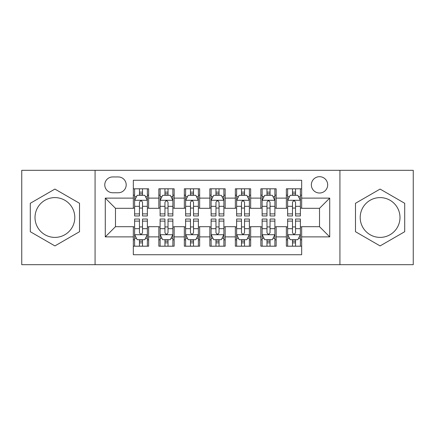 <?xml version="1.0" encoding="UTF-8"?>
<svg xmlns="http://www.w3.org/2000/svg" width="435" height="435" viewBox="0 0 435 435"><rect width="100%" height="100%" fill="white"/><g stroke="black" fill="none" stroke-linecap="round" stroke-linejoin="round"><path stroke-width="0.65" d="M380.092 197.604A19.896 19.896 0 0 0 360.202 217.5A19.896 19.896 0 0 0 380.092 237.396A19.896 19.896 0 0 0 399.988 217.5A19.896 19.896 0 0 0 380.092 197.604M319.518 176.692A8.162 8.162 0 0 0 311.357 184.853A8.162 8.162 0 0 0 319.518 193.015A8.162 8.162 0 0 0 327.68 184.853A8.162 8.162 0 0 0 319.518 176.692M54.908 237.396A19.896 19.896 0 0 1 35.012 217.5A19.896 19.896 0 0 1 54.908 197.604A19.896 19.896 0 0 1 74.798 217.5A19.896 19.896 0 0 1 54.908 237.396M339.925 264.687L413.25 264.687L413.25 170.313L339.925 170.313L339.925 264.687L95.075 264.687L95.075 170.313L21.75 170.313L21.75 264.687L95.075 264.687M301.667 188.806L286.36 188.806L286.36 198.115L276.16 198.115L276.16 208.316L286.36 208.316L286.36 198.115M276.16 198.115L276.16 188.806L260.859 188.806L260.859 198.115L250.658 198.115L250.658 208.316L260.859 208.316L260.859 198.115M250.658 198.115L250.658 188.806L235.351 188.806L235.351 198.115L225.151 198.115L225.151 208.316L235.351 208.316L235.351 198.115M225.151 198.115L225.151 188.806L209.849 188.806L209.849 198.115L199.649 198.115L199.649 208.316L209.849 208.316L209.849 198.115M199.649 198.115L199.649 188.806L184.342 188.806L184.342 198.115L174.141 198.115L174.141 208.316L184.342 208.316L184.342 198.115M174.141 198.115L174.141 188.806L158.84 188.806L158.84 208.316L148.639 208.316L148.639 188.806L133.333 188.806M133.333 246.194L148.639 246.194L148.639 226.684L158.84 226.684L158.84 246.194L174.141 246.194L174.141 226.684L184.342 226.684L184.342 236.885L174.141 236.885M184.342 236.885L184.342 246.194L199.649 246.194L199.649 226.684L209.849 226.684L209.849 236.885L199.649 236.885M209.849 236.885L209.849 246.194L225.151 246.194L225.151 226.684L235.351 226.684L235.351 236.885L225.151 236.885M235.351 236.885L235.351 246.194L250.658 246.194L250.658 226.684L260.859 226.684L260.859 236.885L250.658 236.885M260.859 236.885L260.859 246.194L276.16 246.194L276.16 226.684L286.36 226.684L286.36 236.885L276.16 236.885M112.676 192.759L118.287 192.759A7.906 7.906 0 0 0 126.194 184.853A7.906 7.906 0 0 0 118.287 176.947L112.676 176.947A7.906 7.906 0 0 0 104.77 184.853A7.906 7.906 0 0 0 112.676 192.759M339.925 170.313L95.075 170.313M301.667 198.115L301.667 180.264L133.333 180.264L133.333 208.316L115.482 208.316L115.482 226.684L133.333 226.684L133.333 254.736L301.667 254.736L301.667 226.684L319.518 226.684L319.518 208.316L301.667 208.316L301.667 198.115L329.719 198.115L329.719 236.885L301.667 236.885M133.333 236.885L105.281 236.885L105.281 198.115L133.333 198.115M286.36 236.885L286.36 246.194L301.667 246.194M133.333 195.184L134.611 195.184M139.456 195.184L142.517 195.184M147.362 195.184L148.639 195.184M133.333 208.06L134.611 208.06M139.456 208.06L142.517 208.06M147.362 208.06L148.639 208.06M133.333 226.939L134.611 226.939M139.456 226.939L142.517 226.939M147.362 226.939L148.639 226.939M133.333 239.815L134.611 239.815M139.456 239.815L142.517 239.815M147.362 239.815L148.639 239.815M158.84 208.06L160.113 208.06M164.957 208.06L168.019 208.06M172.869 208.06L174.141 208.06M158.84 195.184L160.113 195.184M164.957 195.184L168.019 195.184M172.869 195.184L174.141 195.184M158.84 226.939L160.113 226.939M164.957 226.939L168.019 226.939M172.869 226.939L174.141 226.939M158.84 239.815L160.113 239.815M164.957 239.815L168.019 239.815M172.869 239.815L174.141 239.815M184.342 226.939L185.62 226.939M190.465 226.939L193.526 226.939M198.371 226.939L199.649 226.939M184.342 239.815L185.62 239.815M190.465 239.815L193.526 239.815M198.371 239.815L199.649 239.815M184.342 195.184L185.62 195.184M190.465 195.184L193.526 195.184M198.371 195.184L199.649 195.184M184.342 208.06L185.62 208.06M190.465 208.06L193.526 208.06M198.371 208.06L199.649 208.06M209.849 226.939L211.122 226.939M215.972 226.939L219.028 226.939M223.878 226.939L225.151 226.939M209.849 239.815L211.122 239.815M215.972 239.815L219.028 239.815M223.878 239.815L225.151 239.815M209.849 195.184L211.122 195.184M215.972 195.184L219.028 195.184M223.878 195.184L225.151 195.184M209.849 208.06L211.122 208.06M215.972 208.06L219.028 208.06M223.878 208.06L225.151 208.06M235.351 226.939L236.629 226.939M241.474 226.939L244.535 226.939M249.38 226.939L250.658 226.939M235.351 239.815L236.629 239.815M241.474 239.815L244.535 239.815M249.38 239.815L250.658 239.815M235.351 195.184L236.629 195.184M241.474 195.184L244.535 195.184M249.38 195.184L250.658 195.184M235.351 208.06L236.629 208.06M241.474 208.06L244.535 208.06M249.38 208.06L250.658 208.06M260.859 226.939L262.131 226.939M266.981 226.939L270.043 226.939M274.887 226.939L276.16 226.939M260.859 239.815L262.131 239.815M266.981 239.815L270.043 239.815M274.887 239.815L276.16 239.815M260.859 195.184L262.131 195.184M266.981 195.184L270.043 195.184M274.887 195.184L276.16 195.184M260.859 208.06L262.131 208.06M266.981 208.06L270.043 208.06M274.887 208.06L276.16 208.06M286.36 226.939L287.638 226.939M292.483 226.939L295.544 226.939M300.389 226.939L301.667 226.939M286.36 239.815L287.638 239.815M292.483 239.815L295.544 239.815M300.389 239.815L301.667 239.815M286.36 195.184L287.638 195.184M292.483 195.184L295.544 195.184M300.389 195.184L301.667 195.184M286.36 208.06L287.638 208.06M292.483 208.06L295.544 208.06M300.389 208.06L301.667 208.06M115.482 208.316L105.281 198.115M115.482 226.684L105.281 236.885M329.719 198.115L319.518 208.316M329.719 236.885L319.518 226.684M54.908 245.922L79.518 231.708L79.518 203.292L54.908 189.078L30.292 203.292L30.292 231.708L54.908 245.922M404.708 203.292L380.092 189.078L355.482 203.292L355.482 231.708L380.092 245.922L404.708 231.708L404.708 203.292M142.517 192.123L139.456 192.123M147.362 213.889L142.517 213.889L142.517 215.972L147.362 215.972L147.362 200.41L144.811 195.31L137.161 195.31L134.611 200.41L134.611 215.972L139.456 215.972L139.456 213.889L134.611 213.889M134.611 200.41L134.611 188.806M147.362 200.41L147.362 188.806M139.456 195.31L139.456 188.806M142.517 188.806L142.517 195.31M142.517 213.889L142.517 202.324C141.495 200.361 140.478 200.361 139.456 202.324L139.456 213.889M139.456 242.877L142.517 242.877M134.611 221.11L139.456 221.11L139.456 219.028L134.611 219.028L134.611 234.59L137.161 239.69L144.811 239.69L147.362 234.59L147.362 219.028L142.517 219.028L142.517 221.11L147.362 221.11M147.362 234.59L147.362 246.194M134.611 234.59L134.611 246.194M142.517 239.69L142.517 246.194M139.456 246.194L139.456 239.69M139.456 221.11L139.456 232.676C140.472 234.639 141.495 234.639 142.517 232.676L142.517 221.11M168.019 192.123L164.957 192.123M172.869 213.889L168.019 213.889L168.019 215.972L172.869 215.972L172.869 200.41L170.313 195.31L162.663 195.31L160.113 200.41L160.113 215.972L164.957 215.972L164.957 213.889L160.113 213.889M160.113 200.41L160.113 188.806M172.869 200.41L172.869 188.806M164.957 195.31L164.957 188.806M168.019 188.806L168.019 195.31M168.019 213.889L168.019 202.324C167.002 200.361 165.98 200.361 164.957 202.324L164.957 213.889M193.526 192.123L190.465 192.123M198.371 213.889L193.526 213.889L193.526 215.972L198.371 215.972L198.371 200.41L195.821 195.31L188.17 195.31L185.62 200.41L185.62 215.972L190.465 215.972L190.465 213.889L185.62 213.889M185.62 200.41L185.62 188.806M198.371 200.41L198.371 188.806M190.465 195.31L190.465 188.806M193.526 188.806L193.526 195.31M193.526 213.889L193.526 202.324C192.509 200.361 191.487 200.361 190.465 202.324L190.465 213.889M219.028 192.123L215.972 192.123M223.878 213.889L219.028 213.889L219.028 215.972L223.878 215.972L223.878 200.41L221.328 195.31L213.672 195.31L211.122 200.41L211.122 215.972L215.972 215.972L215.972 213.889L211.122 213.889M211.122 200.41L211.122 188.806M223.878 200.41L223.878 188.806M215.972 195.31L215.972 188.806M219.028 188.806L219.028 195.31M219.028 213.889L219.028 202.324C218.011 200.361 216.989 200.361 215.972 202.324L215.972 213.889M244.535 192.123L241.474 192.123M249.38 213.889L244.535 213.889L244.535 215.972L249.38 215.972L249.38 200.41L246.83 195.31L239.179 195.31L236.629 200.41L236.629 215.972L241.474 215.972L241.474 213.889L236.629 213.889M236.629 200.41L236.629 188.806M249.38 200.41L249.38 188.806M241.474 195.31L241.474 188.806M244.535 188.806L244.535 195.31M244.535 213.889L244.535 202.324C243.518 200.361 242.496 200.361 241.474 202.324L241.474 213.889M164.957 242.877L168.019 242.877M160.113 221.11L164.957 221.11L164.957 219.028L160.113 219.028L160.113 234.59L162.663 239.69L170.313 239.69L172.869 234.59L172.869 219.028L168.019 219.028L168.019 221.11L172.869 221.11M172.869 234.59L172.869 246.194M160.113 234.59L160.113 246.194M168.019 239.69L168.019 246.194M164.957 246.194L164.957 239.69M164.957 221.11L164.957 232.676C165.98 234.639 166.996 234.639 168.019 232.676L168.019 221.11M190.465 242.877L193.526 242.877M185.62 221.11L190.465 221.11L190.465 219.028L185.62 219.028L185.62 234.59L188.17 239.69L195.821 239.69L198.371 234.59L198.371 219.028L193.526 219.028L193.526 221.11L198.371 221.11M198.371 234.59L198.371 246.194M185.62 234.59L185.62 246.194M193.526 239.69L193.526 246.194M190.465 246.194L190.465 239.69M190.465 221.11L190.465 232.676C191.482 234.639 192.504 234.639 193.526 232.676L193.526 221.11M215.972 242.877L219.028 242.877M211.122 221.11L215.972 221.11L215.972 219.028L211.122 219.028L211.122 234.59L213.672 239.69L221.328 239.69L223.878 234.59L223.878 219.028L219.028 219.028L219.028 221.11L223.878 221.11M223.878 234.59L223.878 246.194M211.122 234.59L211.122 246.194M219.028 239.69L219.028 246.194M215.972 246.194L215.972 239.69M215.972 221.11L215.972 232.676C216.989 234.639 218.011 234.639 219.028 232.676L219.028 221.11M241.474 242.877L244.535 242.877M236.629 221.11L241.474 221.11L241.474 219.028L236.629 219.028L236.629 234.59L239.179 239.69L246.83 239.69L249.38 234.59L249.38 219.028L244.535 219.028L244.535 221.11L249.38 221.11M249.38 234.59L249.38 246.194M236.629 234.59L236.629 246.194M244.535 239.69L244.535 246.194M241.474 246.194L241.474 239.69M241.474 221.11L241.474 232.676C242.491 234.639 243.513 234.639 244.535 232.676L244.535 221.11M270.043 192.123L266.981 192.123M274.887 213.889L270.043 213.889L270.043 215.972L274.887 215.972L274.887 200.41L272.337 195.31L264.687 195.31L262.131 200.41L262.131 215.972L266.981 215.972L266.981 213.889L262.131 213.889M262.131 200.41L262.131 188.806M274.887 200.41L274.887 188.806M266.981 195.31L266.981 188.806M270.043 188.806L270.043 195.31M270.043 213.889L270.043 202.324C269.02 200.361 268.003 200.361 266.981 202.324L266.981 213.889M266.981 242.877L270.043 242.877M262.131 221.11L266.981 221.11L266.981 219.028L262.131 219.028L262.131 234.59L264.687 239.69L272.337 239.69L274.887 234.59L274.887 219.028L270.043 219.028L270.043 221.11L274.887 221.11M274.887 234.59L274.887 246.194M262.131 234.59L262.131 246.194M270.043 239.69L270.043 246.194M266.981 246.194L266.981 239.69M266.981 221.11L266.981 232.676C267.998 234.639 269.02 234.639 270.043 232.676L270.043 221.11M295.544 192.123L292.483 192.123M300.389 213.889L295.544 213.889L295.544 215.972L300.389 215.972L300.389 200.41L297.839 195.31L290.188 195.31L287.638 200.41L287.638 215.972L292.483 215.972L292.483 213.889L287.638 213.889M287.638 200.41L287.638 188.806M300.389 200.41L300.389 188.806M292.483 195.31L292.483 188.806M295.544 188.806L295.544 195.31M295.544 213.889L295.544 202.324C294.528 200.361 293.505 200.361 292.483 202.324L292.483 213.889M292.483 242.877L295.544 242.877M287.638 221.11L292.483 221.11L292.483 219.028L287.638 219.028L287.638 234.59L290.188 239.69L297.839 239.69L300.389 234.59L300.389 219.028L295.544 219.028L295.544 221.11L300.389 221.11M300.389 234.59L300.389 246.194M287.638 234.59L287.638 246.194M295.544 239.69L295.544 246.194M292.483 246.194L292.483 239.69M292.483 221.11L292.483 232.676C293.505 234.639 294.522 234.639 295.544 232.676L295.544 221.11M158.84 236.885L148.639 236.885M158.84 198.115L148.639 198.115M147.296 200.285L134.671 200.285M134.611 196.712L136.459 196.712M145.513 196.712L147.362 196.712M139.456 206.32L134.611 206.32M147.362 206.32L142.517 206.32M142.517 193.744L139.456 193.744M134.671 234.715L147.296 234.715M147.362 238.288L145.513 238.288M136.459 238.288L134.611 238.288M142.517 228.679L147.362 228.679M134.611 228.679L139.456 228.679M139.456 241.256L142.517 241.256M172.804 200.285L160.178 200.285M160.113 196.712L161.961 196.712M171.02 196.712L172.869 196.712M164.957 206.32L160.113 206.32M172.869 206.32L168.019 206.32M168.019 193.744L164.957 193.744M198.306 200.285L185.685 200.285M185.62 196.712L187.469 196.712M196.522 196.712L198.371 196.712M190.465 206.32L185.62 206.32M198.371 206.32L193.526 206.32M193.526 193.744L190.465 193.744M223.813 200.285L211.187 200.285M211.122 196.712L212.971 196.712M222.029 196.712L223.878 196.712M215.972 206.32L211.122 206.32M223.878 206.32L219.028 206.32M219.028 193.744L215.972 193.744M249.315 200.285L236.694 200.285M236.629 196.712L238.478 196.712M247.531 196.712L249.38 196.712M241.474 206.32L236.629 206.32M249.38 206.32L244.535 206.32M244.535 193.744L241.474 193.744M160.178 234.715L172.804 234.715M172.869 238.288L171.02 238.288M161.961 238.288L160.113 238.288M168.019 228.679L172.869 228.679M160.113 228.679L164.957 228.679M164.957 241.256L168.019 241.256M185.685 234.715L198.306 234.715M198.371 238.288L196.522 238.288M187.469 238.288L185.62 238.288M193.526 228.679L198.371 228.679M185.62 228.679L190.465 228.679M190.465 241.256L193.526 241.256M211.187 234.715L223.813 234.715M223.878 238.288L222.029 238.288M212.971 238.288L211.122 238.288M219.028 228.679L223.878 228.679M211.122 228.679L215.972 228.679M215.972 241.256L219.028 241.256M236.694 234.715L249.315 234.715M249.38 238.288L247.531 238.288M238.478 238.288L236.629 238.288M244.535 228.679L249.38 228.679M236.629 228.679L241.474 228.679M241.474 241.256L244.535 241.256M274.822 200.285L262.196 200.285M262.131 196.712L263.98 196.712M273.039 196.712L274.887 196.712M266.981 206.32L262.131 206.32M274.887 206.32L270.043 206.32M270.043 193.744L266.981 193.744M262.196 234.715L274.822 234.715M274.887 238.288L273.039 238.288M263.98 238.288L262.131 238.288M270.043 228.679L274.887 228.679M262.131 228.679L266.981 228.679M266.981 241.256L270.043 241.256M300.329 200.285L287.704 200.285M287.638 196.712L289.487 196.712M298.54 196.712L300.389 196.712M292.483 206.32L287.638 206.32M300.389 206.32L295.544 206.32M295.544 193.744L292.483 193.744M287.704 234.715L300.329 234.715M300.389 238.288L298.54 238.288M289.487 238.288L287.638 238.288M295.544 228.679L300.389 228.679M287.638 228.679L292.483 228.679M292.483 241.256L295.544 241.256"/></g></svg>
